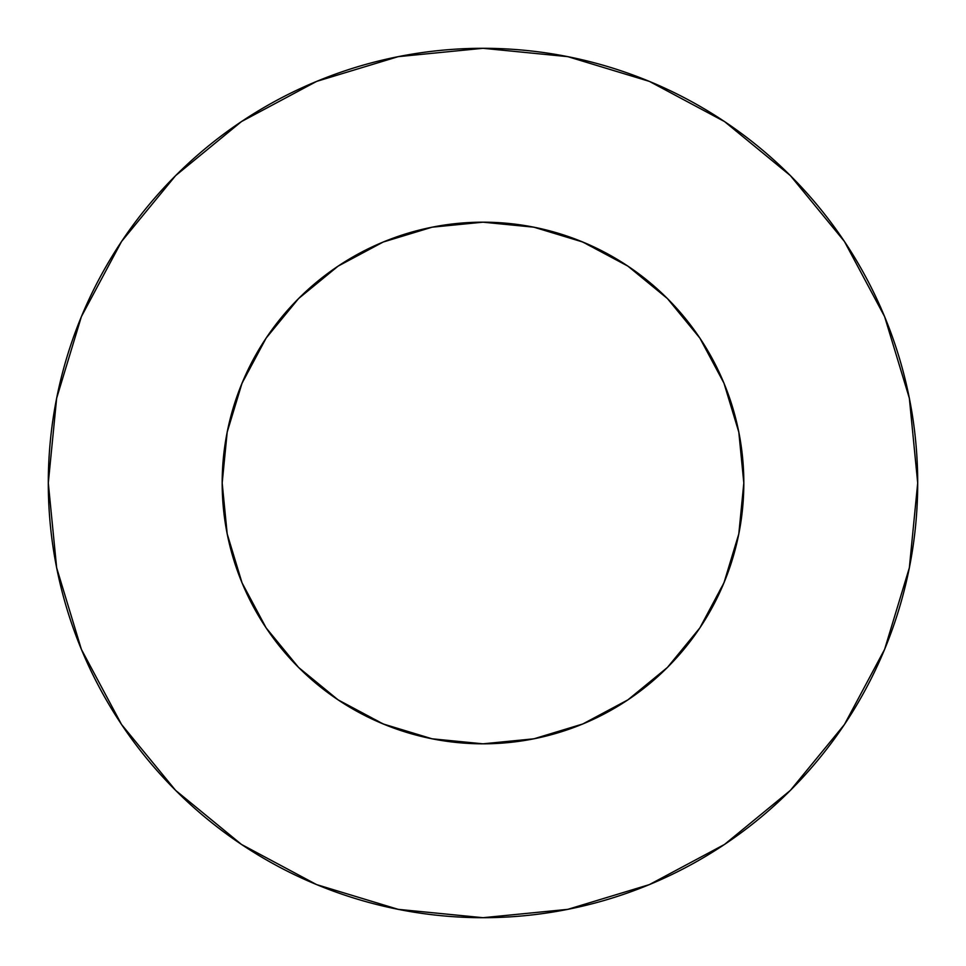 <?xml version="1.0" encoding="UTF-8"?>
<svg xmlns="http://www.w3.org/2000/svg" width="966" height="966" viewBox="0 0 966 966"><rect width="100%" height="100%" fill="white"/><g stroke="black" fill="none" stroke-linecap="round" stroke-linejoin="round"><path stroke-width="0.72" stroke-dasharray="4.83 3.62" d="M738.809 432.116L743.82 483A260.82 260.82 0 0 0 483 222.18A260.82 260.82 0 0 0 222.18 483L227.191 432.116M844.356 724.621L884.615 649.357L909.344 567.803L917.7 483A434.7 434.7 0 0 0 483 48.3A434.7 434.7 0 0 0 48.3 483A434.7 434.7 0 0 0 483 917.7A434.7 434.7 0 0 0 917.7 483L909.344 398.197L884.615 316.643L844.441 241.488M227.191 533.884L222.18 483A260.82 260.82 0 0 0 483 743.82A260.82 260.82 0 0 0 743.82 483L738.809 533.884M725.333 579.443L699.867 627.9L667.434 667.434L627.9 699.867L582.812 723.969L574.855 727.108M533.884 738.809L483 743.82L432.116 738.809M386.557 725.333L338.1 699.867L298.566 667.434L266.133 627.9L242.031 582.812L238.892 574.855M240.667 386.557L266.133 338.1L298.566 298.566L338.1 266.133L383.188 242.031L391.145 238.892M432.116 227.191L483 222.18L533.884 227.191M579.443 240.667L627.9 266.133L667.434 298.566L699.867 338.1L723.969 383.188L727.108 391.145M724.621 121.644L649.357 81.386L567.803 56.656L483 48.3L398.197 56.656L316.643 81.386L241.488 121.559M121.644 241.379L81.386 316.643L56.656 398.197L48.3 483L56.656 567.803L81.386 649.357L121.559 724.512M241.379 844.356L316.643 884.615L398.197 909.344L483 917.7L567.803 909.344L649.357 884.615L724.512 844.441"/><path stroke-width="1.45" d="M391.145 238.892L432.116 227.191L383.188 242.031L338.1 266.133L298.566 298.566L266.133 338.1L242.031 383.188L227.191 432.116L222.18 483A260.82 260.82 0 0 1 483 222.18A260.82 260.82 0 0 1 743.82 483A260.82 260.82 0 0 1 483 743.82A260.82 260.82 0 0 1 222.18 483L227.191 533.884L242.031 582.812L266.133 627.9L298.566 667.434L338.1 699.867L383.188 723.969L432.116 738.809L386.557 725.333M48.3 483A434.7 434.7 0 0 1 483 48.3A434.7 434.7 0 0 1 917.7 483A434.7 434.7 0 0 1 483 917.7A434.7 434.7 0 0 1 48.3 483L56.656 567.803L81.386 649.357L121.559 724.512L175.619 790.381L241.488 844.441L316.643 884.615L398.197 909.344L483 917.7L567.803 909.344L649.357 884.615L724.512 844.441L790.381 790.381L844.441 724.512L884.615 649.357L909.344 567.803L917.7 483L909.344 398.197L884.615 316.643L844.441 241.488L790.381 175.619L724.512 121.559L649.357 81.386L567.803 56.656L483 48.3L398.197 56.656L316.643 81.386L241.488 121.559L175.619 175.619L121.559 241.488L81.386 316.643L56.656 398.197L48.3 483M574.855 727.108L533.884 738.809L582.812 723.969L627.9 699.867L667.434 667.434L699.867 627.9L723.969 582.812L738.809 533.884L725.333 579.443M238.892 574.855L227.191 533.884M227.191 432.116L240.667 386.557M727.108 391.145L738.809 432.116L723.969 383.188L699.867 338.1L667.434 298.566L627.9 266.133L582.812 242.031L533.884 227.191L579.443 240.667M844.441 241.488L790.381 175.619L724.621 121.644M241.488 121.559L175.619 175.619L121.644 241.379M121.559 724.512L175.619 790.381L241.379 844.356M724.512 844.441L790.381 790.381L844.356 724.621M432.116 738.809L483 743.82L533.884 738.809M738.809 533.884L743.82 483L738.809 432.116M533.884 227.191L483 222.18L432.116 227.191"/></g></svg>
